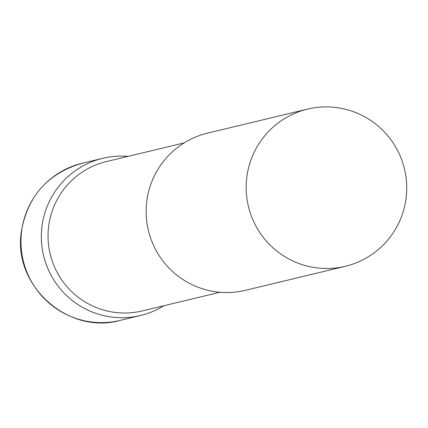 <?xml version="1.0" encoding="UTF-8"?>
<svg xmlns="http://www.w3.org/2000/svg" width="428" height="428" viewBox="0 0 428 428"><rect width="100%" height="100%" fill="white"/><g stroke="black" fill="none" stroke-linecap="round" stroke-linejoin="round"><path stroke-width="0.64" d="M41.992 226.31A80.833 80.239 -103.5 0 1 102.725 158.306A80.833 80.239 -103.5 0 1 128.031 156.386A80.833 80.239 76.5 0 0 41.767 228.236A80.833 80.239 76.5 0 0 111.344 317.014A80.833 80.239 76.5 0 0 163.908 305.726A80.833 80.239 -103.5 0 1 140.486 315.506A80.833 80.239 -103.5 0 1 41.992 226.31M184.11 142.915L106.369 161.591A76.794 76.227 76.5 0 0 48.161 240.194A76.794 76.227 76.5 0 0 114.56 312.36A76.794 76.227 76.5 0 0 142.246 310.926L219.987 292.254M307.566 109.103L207.526 133.135A80.833 80.239 76.5 0 0 146.258 215.873A80.833 80.239 76.5 0 0 216.145 291.837A80.833 80.239 76.5 0 0 245.292 290.334L345.326 266.302A80.833 80.239 76.5 0 0 406.6 183.559A80.833 80.239 76.5 0 0 336.708 107.594A80.833 80.239 76.5 0 0 307.566 109.103A80.833 80.239 76.5 0 0 246.293 191.84A80.833 80.239 76.5 0 0 316.185 267.805A80.833 80.239 76.5 0 0 345.326 266.302M21.603 231.206A80.833 80.239 -103.5 0 1 82.337 163.207C47.979 173.265 27.67 195.971 21.4 231.323C12.321 284.989 67.806 335.194 120.097 320.406A80.833 80.239 -103.5 0 1 21.603 231.206M102.725 158.306L82.337 163.207M140.486 315.506L120.097 320.406"/></g></svg>
